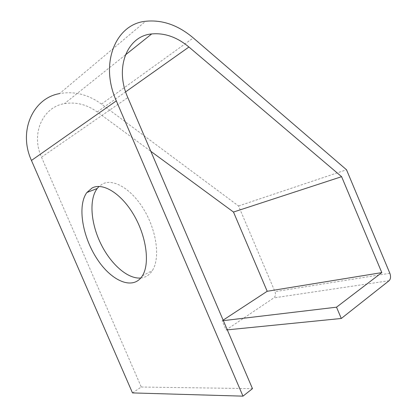 <?xml version="1.0" encoding="UTF-8"?>
<svg xmlns="http://www.w3.org/2000/svg" width="417" height="417" viewBox="0 0 417 417"><rect width="100%" height="100%" fill="white"/><g stroke="black" fill="none" stroke-linecap="round" stroke-linejoin="round"><path stroke-width="0.31" stroke-dasharray="2.08 1.56" d="M223.131 320.136L222.141 320.788L226.082 329.988L273.828 297.884C275.507 296.424 275.882 294.345 274.959 291.645L238.555 205.982L101.508 104.083C88.295 94.482 74.304 90.984 59.527 93.601L145.642 21.272M132.491 392.918L141.269 387.018L41.502 157.173C30.629 133.461 42.993 106.966 64.458 103.635C75.951 101.743 86.882 104.516 97.25 111.949L150.818 151.308M226.082 329.988L227.296 329.868M222.141 320.788L223.345 320.642M141.269 387.018L252.478 388.649M238.555 205.982L346.511 169.761M140.8 278.019C145.596 277.534 149.453 275.043 152.377 270.544C160.154 258.66 157 231.904 144.464 210.543C132.007 189.109 113.382 178.116 102.493 183.98L99.037 186.435M101.508 104.083L193.285 37.937M389.843 273.265L274.959 291.645M389.103 280.704L273.828 297.884M41.502 157.173L127.81 97.583M97.25 111.949L125.637 91.849M125.392 54.95L64.458 103.635M142.39 275.809L152.377 270.544"/><path stroke-width="0.63" d="M150.818 151.308L233.489 212.044L267.193 291.28L223.131 320.136M59.527 93.601C33.204 98.047 17.905 130.902 31.452 160.462L132.491 392.918L242.986 396.15L252.478 388.649L127.81 97.583C114.216 67.33 127.503 35.872 151.689 33.939C164.611 32.74 177.027 37.103 188.927 47.027L341.612 176.683L381.805 272.609L336.519 307.183L341.288 318.479L389.103 280.704C390.729 278.999 390.979 276.518 389.843 273.265L346.511 169.761L193.285 37.937C178.153 25.129 162.27 19.578 145.642 21.272C115.942 23.967 99.309 63.024 116.322 100.878L242.986 396.15M92.074 187.999L86.872 192.508C77.176 205.644 82.389 236.533 96.926 258.707C111.282 281.1 133.075 290.779 142.39 275.809C150 263.914 146.612 236.872 133.961 215.188C121.383 193.425 102.801 182.177 92.074 187.999M227.296 329.868L341.288 318.479M223.345 320.642L336.519 307.183M267.193 291.28L381.805 272.609M233.489 212.044L341.612 176.683M99.037 186.435L97.197 188.494C88.878 199.519 90.807 223.189 100.721 243.554C110.583 263.94 127.607 279.223 140.8 278.019M31.452 160.462L116.322 100.878M125.637 91.849L188.927 47.027M151.689 33.939L125.392 54.95M86.872 192.508L97.197 188.494"/></g></svg>
